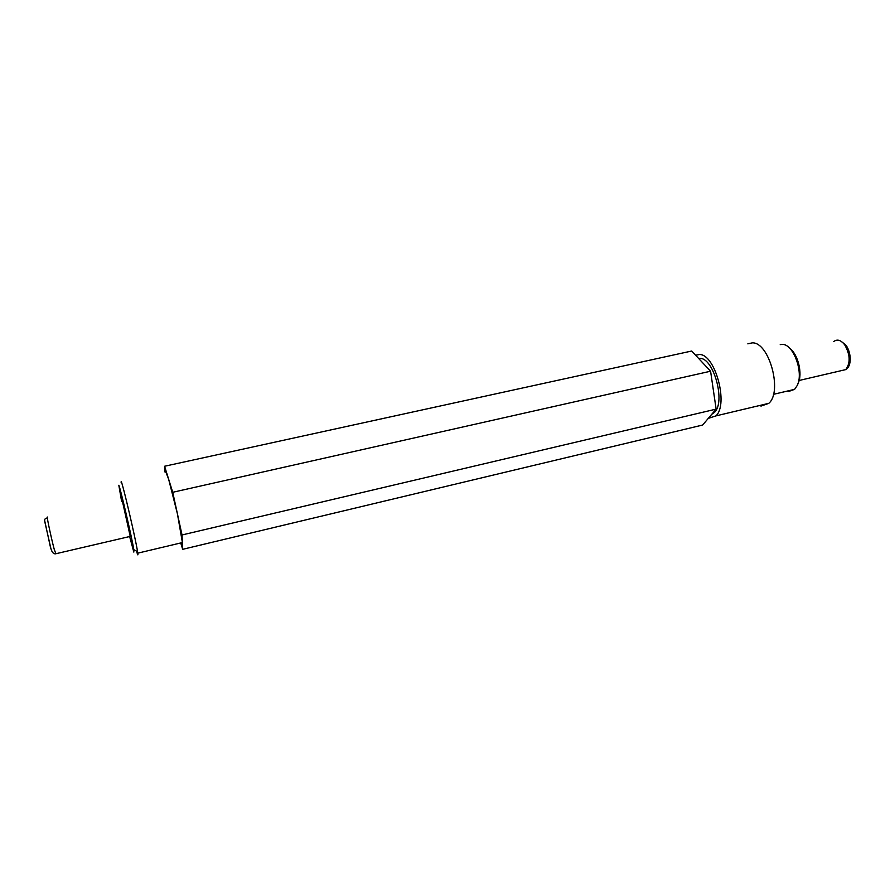 <?xml version="1.0" encoding="UTF-8"?>
<svg xmlns="http://www.w3.org/2000/svg" width="895" height="895" viewBox="0 0 895 895"><rect width="100%" height="100%" fill="white"/><g stroke="black" fill="none" stroke-linecap="round" stroke-linejoin="round"><path stroke-width="1.34" d="M130.234 536.407L122.268 500.562M787.152 391.104L788.719 391.451L794.603 389.359L797.244 385.454C803.9 372.51 793.373 343.893 782.286 344.396L780.239 344.597M129.652 536.541L133.825 552.103L133.825 549.687C131.945 537.839 120.288 487.764 118.834 485.28L121.63 501.491M120.993 482.069L121.261 481.667C122.895 484.251 135.615 538.835 137.573 551.667L137.796 553.155C138.043 555.023 137.953 555.392 137.506 554.262L136.51 551.107M181.025 543.914L182.681 549.317L182.356 542.247L177.389 513.685L168.607 479.105L165.799 471.866L165.183 472.001M181.014 542.885L181.472 543.813C182.121 544.887 182.412 544.473 182.367 542.571L182.021 534.964L172.735 492.284L164.579 466.25L691.667 351.03L710.585 371.212L716.134 409.116L702.642 425.035L182.681 549.317M711.726 414.318L714.456 412.382C725.811 402.235 713.807 357.866 699.924 358.38L698.581 358.403M708.269 418.39L715.91 415.895C728.843 404.372 715.116 353.793 699.353 354.509L695.594 355.225M759.262 405.603L761.142 406.039L768.805 403.332C782.801 391.686 769.096 341.89 752.27 342.863L747.84 343.837M790.05 348.636C798.139 354.521 802.737 373.931 798.195 383.06L797.859 383.899M172.735 492.284L710.585 371.212M164.579 466.25L164.993 472.045M182.021 534.964L716.134 409.116M47.715 518.093C45.611 511.448 50.802 536.418 54.192 549.194L55.859 553.736M50.635 547.986L51.999 551.376M44.795 521.203L50.579 547.796M833.704 341.588C837.183 338.892 840.841 339.966 844.701 344.81C850.239 354.633 850.597 362.9 845.764 369.601L840.461 370.832M773.448 394.337L794.603 389.359M715.91 415.895L768.805 403.332M713.091 412.707L714.456 412.382M137.796 553.155L182.367 542.571M133.825 549.687L137.573 551.667M47.334 518.104C44.951 518.015 44.168 519.48 44.974 522.49L50.87 548.434C51.888 552.204 53.431 554.005 55.501 553.826L130.536 536.329M840.729 341.062L845.641 344.799M846.178 345.504C851.358 352.898 851.928 366.156 845.764 369.601L799.112 380.476"/></g></svg>
